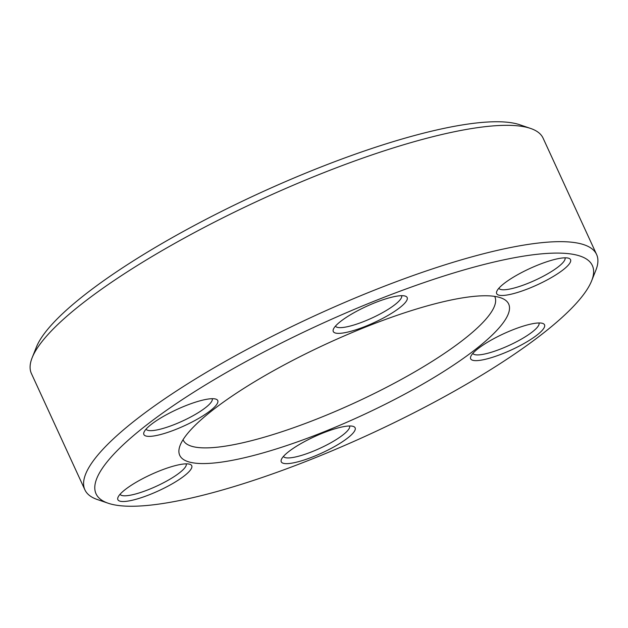 <?xml version="1.0" encoding="UTF-8"?>
<svg xmlns="http://www.w3.org/2000/svg" width="628" height="628" viewBox="0 0 628 628"><rect width="100%" height="100%" fill="white"/><g stroke="black" fill="none" stroke-linecap="round" stroke-linejoin="round"><path stroke-width="0.94" d="M32.161 357.701L36.377 347.135A273.141 60.249 -24.7 0 1 187.45 229.204A273.141 60.249 -24.7 0 1 519.827 124.768L530.597 128.442A281.611 62.117 155.3 0 0 187.913 236.112A281.611 62.117 155.3 0 0 32.161 357.701A281.611 62.117 155.3 0 0 31.4 373.511L84.906 489.84A281.611 62.117 -24.7 0 1 241.419 352.441A281.611 62.117 -24.7 0 1 596.6 254.489A281.611 62.117 -24.7 0 1 595.839 270.299L591.623 280.865A273.141 60.249 155.3 0 0 247.864 360.543A273.141 60.249 155.3 0 0 108.173 503.232A273.141 60.249 155.3 0 0 440.55 398.796A273.141 60.249 155.3 0 0 591.623 280.865M108.173 503.232L97.403 499.558A281.611 62.117 -24.7 0 1 84.906 489.84M166.475 414.692A40.655 8.965 -24.7 0 1 215.946 399.149A40.655 8.965 -24.7 0 1 195.151 420.383A40.655 8.965 -24.7 0 1 143.985 432.245A40.655 8.965 -24.7 0 1 166.475 414.692M146.065 429.128A36.416 8.031 155.3 0 0 191.933 416.333A36.416 8.031 155.3 0 0 212.225 398.702M355.88 311.676A40.655 8.965 -24.7 0 1 405.35 296.133A40.655 8.965 -24.7 0 1 384.556 317.376A40.655 8.965 -24.7 0 1 333.389 329.229A40.655 8.965 -24.7 0 1 355.88 311.676M335.47 326.12A36.416 8.031 155.3 0 0 381.337 313.325A36.416 8.031 155.3 0 0 401.63 295.686M519.27 273.808A40.655 8.965 -24.7 0 1 568.74 258.265A40.655 8.965 -24.7 0 1 547.946 279.499A40.655 8.965 -24.7 0 1 496.787 291.361A40.655 8.965 -24.7 0 1 519.27 273.808M498.86 288.252A36.416 8.031 155.3 0 0 544.727 275.457A36.416 8.031 155.3 0 0 565.027 257.818M493.255 338.955A40.655 8.965 -24.7 0 1 542.725 323.412A40.655 8.965 -24.7 0 1 521.939 344.646A40.655 8.965 -24.7 0 1 470.772 356.508A40.655 8.965 -24.7 0 1 493.255 338.955M472.845 353.391A36.416 8.031 155.3 0 0 518.72 340.596A36.416 8.031 155.3 0 0 539.012 322.965M303.85 441.971A40.655 8.965 -24.7 0 1 353.321 426.428A40.655 8.965 -24.7 0 1 332.534 447.662A40.655 8.965 -24.7 0 1 281.368 459.523A40.655 8.965 -24.7 0 1 303.85 441.971M283.44 456.407A36.416 8.031 155.3 0 0 329.315 443.611A36.416 8.031 155.3 0 0 349.608 425.98M140.46 479.839A40.655 8.965 -24.7 0 1 189.931 464.296A40.655 8.965 -24.7 0 1 169.136 485.53A40.655 8.965 -24.7 0 1 117.978 497.392A40.655 8.965 -24.7 0 1 140.46 479.839M120.05 494.275A36.416 8.031 155.3 0 0 165.918 481.48A36.416 8.031 155.3 0 0 186.218 463.849M280.347 366.988A181.037 39.933 -24.7 0 1 508.68 304.023A181.037 39.933 -24.7 0 1 408.059 392.351A181.037 39.933 -24.7 0 1 179.734 455.316A181.037 39.933 -24.7 0 1 280.347 366.988M494.84 296.738L494.676 296.385A171.507 37.829 -24.7 0 1 494.84 296.738A171.507 37.829 -24.7 0 1 305.294 423.476A171.507 37.829 -24.7 0 1 183.211 440.079A171.507 37.829 -24.7 0 1 183.054 439.71L183.211 440.079M596.6 254.489L543.094 138.16A281.611 62.117 155.3 0 0 530.597 128.442"/></g></svg>
